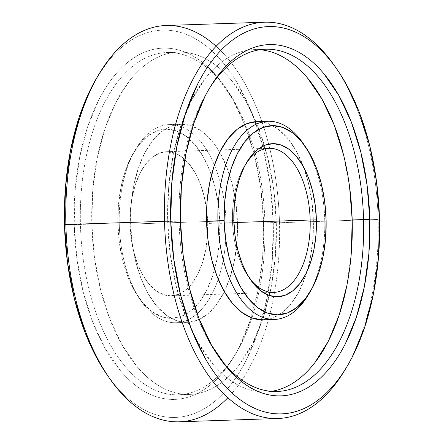 <?xml version="1.0" encoding="UTF-8"?>
<svg xmlns="http://www.w3.org/2000/svg" width="444" height="444" viewBox="0 0 444 444"><rect width="100%" height="100%" fill="white"/><g stroke="black" fill="none" stroke-linecap="round" stroke-linejoin="round"><path stroke-width="0.33" stroke-dasharray="2.22 1.67" d="M264.924 222.86A171.229 92.23 -91.9 0 1 236.003 353.269A171.229 92.23 -91.9 0 1 138.128 379.42A171.229 92.23 -91.9 0 1 80.425 224.436L74.204 224.581A175.735 94.661 88.1 0 0 133.428 383.644A175.735 94.661 88.1 0 0 233.877 356.804A175.735 94.661 88.1 0 0 263.558 222.966L276.307 222.483A171.229 92.23 -91.9 0 1 189.777 394.4A171.229 92.23 -91.9 0 1 91.808 224.054L80.425 224.436A171.229 92.23 88.1 0 0 178.394 394.777A171.229 92.23 88.1 0 0 264.924 222.86A171.229 92.23 88.1 0 0 166.955 52.514A171.229 92.23 88.1 0 0 80.425 224.436L91.808 224.054A171.229 92.23 -91.9 0 1 178.338 52.137A171.229 92.23 -91.9 0 1 255.911 121.689A171.229 92.23 -91.9 0 1 264.402 145.477A171.229 92.23 -91.9 0 1 276.307 222.483L263.558 222.966L260.839 188.711L254.59 155.805L245.044 125.508L232.573 98.99L217.654 77.267C212.315 70.907 206.721 65.54 200.86 61.178C195.005 56.81 188.994 53.53 182.839 51.332C176.684 49.134 170.496 48.057 164.28 48.113C158.064 48.168 151.937 49.345 145.898 51.648C139.86 53.946 134.027 57.332 128.399 61.794C122.772 66.256 117.455 71.712 112.454 78.166C107.454 84.621 102.864 91.941 98.679 100.133L87.601 126.856L79.648 157.298L75.125 190.298L74.204 224.581L76.917 258.835L83.172 291.741L92.713 322.039L105.184 348.557L120.108 370.279C125.441 376.645 131.041 382.007 136.896 386.374C142.757 390.737 148.762 394.022 154.923 396.22C161.078 398.418 167.266 399.489 173.482 399.434C179.698 399.384 185.825 398.207 191.864 395.904C197.902 393.6 203.735 390.221 209.363 385.753C214.99 381.291 220.302 375.835 225.302 369.38C230.303 362.931 234.898 355.611 239.077 347.413L250.155 320.696L258.108 290.248L262.637 257.254L263.558 222.966A175.735 94.661 88.1 0 0 224.853 86.702A175.735 94.661 88.1 0 0 123.948 65.59A175.735 94.661 88.1 0 0 74.204 224.581L80.425 224.436A171.229 92.23 -91.9 0 1 128.899 69.519A171.229 92.23 -91.9 0 1 227.211 90.093A171.229 92.23 -91.9 0 1 264.924 222.86M226.079 223.193L219.858 223.338A94.628 50.971 88.1 0 0 187.967 137.69A94.628 50.971 88.1 0 0 133.883 152.142A94.628 50.971 88.1 0 0 117.899 224.209L119.27 224.103A99.134 53.397 -91.9 0 1 136.008 148.607A99.134 53.397 -91.9 0 1 192.674 133.466A99.134 53.397 -91.9 0 1 226.079 223.193A99.134 53.397 88.1 0 0 169.364 124.57A99.134 53.397 88.1 0 0 119.27 224.103L130.653 223.726A99.134 53.397 -91.9 0 1 180.747 124.192A99.134 53.397 -91.9 0 1 237.462 222.81L226.079 223.193L237.462 222.81L235.931 203.491L232.406 184.926L227.023 167.838L219.985 152.875L211.572 140.62L202.098 131.546L191.93 125.991L181.463 124.176L171.095 126.168L161.222 131.896L152.231 141.131L144.455 153.524L138.212 168.592L133.722 185.77L131.169 204.384L130.653 223.726L132.184 243.046L135.709 261.61L141.092 278.699L148.13 293.656L156.543 305.91L166.017 314.99L176.185 320.546L186.652 322.361L197.019 320.368L206.893 314.641L215.884 305.405L223.654 293.012L229.903 277.938L234.393 260.767L236.946 242.152L237.462 222.81A99.134 53.397 -91.9 0 1 187.368 322.344A99.134 53.397 -91.9 0 1 130.653 223.726L119.27 224.103A99.134 53.397 88.1 0 0 175.985 322.721A99.134 53.397 88.1 0 0 226.079 223.193A99.134 53.397 -91.9 0 1 198.018 312.881A99.134 53.397 -91.9 0 1 141.098 300.971A99.134 53.397 -91.9 0 1 119.27 224.103L117.899 224.209L118.398 205.75L120.835 187.978L125.114 171.589L131.08 157.198L138.5 145.371L147.081 136.552L156.504 131.091L166.406 129.187L176.396 130.919L186.103 136.219L195.144 144.888L203.174 156.582L209.89 170.862L215.029 187.174L218.398 204.895L219.858 223.338L219.364 241.802L216.927 259.568L212.643 275.963L206.682 290.348L199.262 302.181L190.676 310.994L181.257 316.461L171.356 318.359L161.366 316.628L151.659 311.327L142.618 302.664L134.582 290.964L127.866 276.684L122.727 260.373L119.364 242.652L117.899 224.209A94.628 50.971 88.1 0 0 138.739 297.58A94.628 50.971 88.1 0 0 193.073 308.952A94.628 50.971 88.1 0 0 219.858 223.338L226.079 223.193M217.937 355.539A171.229 92.23 -91.9 0 1 179.076 221.14L180.442 221.034L179.076 221.14A171.229 92.23 88.1 0 0 216.789 353.907A171.229 92.23 88.1 0 0 217.965 355.577M304.073 144.761A99.134 53.397 -91.9 0 1 324.731 219.897L326.101 219.791L324.731 219.897A99.134 53.397 88.1 0 0 302.902 143.029M256.693 121.656L267.815 123.454L277.983 129.01L287.457 138.09L295.871 150.344L302.908 165.301L308.291 182.39L311.816 200.954L313.347 220.274L324.731 219.897L313.347 220.274A99.134 53.397 88.1 0 0 303.596 167.111A99.134 53.397 88.1 0 0 256.632 121.656M259.929 49.739A171.229 92.23 88.1 0 0 254.223 49.6A171.229 92.23 88.1 0 0 246.903 50.388A171.229 92.23 88.1 0 0 167.693 221.517L179.076 221.14L167.693 221.517A171.229 92.23 88.1 0 0 258.303 391.564A171.229 92.23 88.1 0 0 265.662 391.863A171.229 92.23 88.1 0 0 271.339 391.347M216.128 46.276A198.263 106.793 -91.9 0 1 268.653 144.145A198.263 106.793 -91.9 0 1 279.487 222.738L273.265 222.882A193.756 104.368 88.1 0 0 207.97 47.508A193.756 104.368 88.1 0 0 97.219 77.101M179.293 421.8A198.263 106.793 88.1 0 0 273.743 296.57A198.263 106.793 88.1 0 0 279.487 222.738L378.138 219.441A198.263 106.793 88.1 0 0 335.625 67.377A198.263 106.793 -91.9 0 1 378.138 219.441L279.487 222.738A198.263 106.793 88.1 0 0 268.653 144.145A198.263 106.793 88.1 0 0 166.056 25.497M245.726 164.069A72.095 38.833 88.1 0 0 244.661 165.773A72.095 38.833 88.1 0 0 232.484 220.685L233.849 220.579L232.484 220.685A72.095 38.833 88.1 0 0 248.363 276.584A72.095 38.833 88.1 0 0 249.539 278.216A72.095 38.833 -91.9 0 1 232.484 220.685L130.037 224.103A72.095 38.833 88.1 0 0 171.29 295.832A72.095 38.833 88.1 0 0 207.72 223.443L233.916 222.566L207.72 223.443L206.604 209.39L204.04 195.887L200.127 183.461L195.01 172.583L188.889 163.669L182.001 157.065L174.609 153.03L166.994 151.709L159.452 153.158L152.27 157.32L145.732 164.036L140.082 173.049L135.537 184.01L132.273 196.503L130.414 210.04L130.037 224.103L131.152 238.162L133.716 251.659L137.634 264.086L142.752 274.969L148.868 283.877L155.761 290.481L163.153 294.522L170.768 295.843L178.31 294.389L185.487 290.226L192.03 283.511L197.68 274.497L202.225 263.536L205.489 251.049L207.342 237.507L207.72 223.443A72.095 38.833 88.1 0 0 166.472 151.72A72.095 38.833 88.1 0 0 130.037 224.103L232.484 220.685A72.095 38.833 -91.9 0 1 245.726 164.075M97.575 76.501L106.671 63.231C112.182 56.116 118.043 50.1 124.248 45.183C130.453 40.26 136.885 36.53 143.54 33.994C150.2 31.452 156.954 30.153 163.808 30.098C170.663 30.037 177.483 31.219 184.271 33.644C191.059 36.069 197.68 39.688 204.14 44.5C210.6 49.312 216.772 55.228 222.655 62.243C228.543 69.258 234.027 77.245 239.105 86.192L252.858 115.434L263.381 148.834L270.274 185.115L273.265 222.882L272.25 260.684L267.26 297.069L258.491 330.636L246.281 360.095C241.669 369.131 236.608 377.206 231.091 384.315C225.58 391.43 219.719 397.447 213.514 402.369C207.309 407.287 200.877 411.016 194.217 413.558C187.562 416.095 180.808 417.393 173.954 417.454C167.099 417.51 160.278 416.328 153.491 413.902C146.703 411.483 140.076 407.864 133.616 403.052C127.156 398.24 120.984 392.324 115.101 385.309L107.57 375.48M344.655 370.44A198.263 106.793 88.1 0 0 378.138 219.441A198.263 106.793 -91.9 0 1 345.687 368.698M107.165 374.908A193.756 104.368 88.1 0 0 218.42 398.185A193.756 104.368 88.1 0 0 273.265 222.882L279.487 222.738A198.263 106.793 -91.9 0 1 273.743 296.57A198.263 106.793 -91.9 0 1 227.872 397.724M209.063 88.989A171.229 92.23 88.1 0 0 207.997 90.731A171.229 92.23 88.1 0 0 179.076 221.14A171.229 92.23 -91.9 0 1 209.041 89.022M349.545 186.569L343.456 154.506M291.103 62.304C285.398 58.047 279.542 54.851 273.543 52.708C267.543 50.566 261.516 49.523 255.461 49.573C249.406 49.628 243.434 50.777 237.551 53.019C231.668 55.261 225.985 58.558 220.502 62.904C215.018 67.255 209.84 72.572 204.967 78.86L191.542 100.261L180.752 126.296L172.999 155.961L168.592 188.112L167.693 221.517L170.341 254.895L176.429 286.957L185.731 316.478L197.88 342.318L212.421 363.481C217.621 369.68 223.071 374.908 228.782 379.165C234.493 383.416 240.343 386.613 246.342 388.755C252.342 390.898 258.369 391.941 264.424 391.891C270.479 391.836 276.451 390.692 282.334 388.45C288.217 386.202 293.9 382.911 299.384 378.56M346.886 285.503L351.293 253.352M263.253 319.808A99.134 53.397 88.1 0 0 307.076 271.323A99.134 53.397 88.1 0 0 313.347 220.274L312.831 239.616L310.278 258.23L305.788 275.408L299.545 290.476L291.769 302.869L282.778 312.104L272.905 317.832L262.537 319.824M307.992 295.393A99.134 53.397 88.1 0 0 324.731 219.897A99.134 53.397 -91.9 0 1 309.046 293.589M91.808 224.054L92.707 190.648L97.114 158.497L104.867 128.832L115.656 102.797L129.082 81.391C133.955 75.108 139.133 69.791 144.616 65.44C150.1 61.089 155.783 57.798 161.666 55.55C167.549 53.308 173.521 52.164 179.576 52.109C185.631 52.059 191.658 53.102 197.658 55.245C203.657 57.387 209.507 60.584 215.218 64.835C220.929 69.092 226.379 74.32 231.579 80.519L246.12 101.682L258.269 127.522L267.571 157.043L273.659 189.105L276.307 222.483L275.408 255.888L271.001 288.039L263.248 317.704L252.458 343.739L239.033 365.14C234.16 371.428 228.982 376.745 223.499 381.096C218.015 385.442 212.332 388.739 206.449 390.981C200.566 393.223 194.594 394.372 188.539 394.427C182.484 394.477 176.457 393.434 170.457 391.292C164.458 389.149 158.602 385.953 152.897 381.696C147.186 377.444 141.73 372.216 136.536 366.017L121.995 344.849L109.846 319.014L100.544 289.494L94.455 257.431L91.808 224.054M236.003 353.269L233.877 356.804M136.008 148.607L133.883 152.142M216.789 353.907L218.775 356.765M305.061 146.137L305.261 146.42M169.364 124.57L180.747 124.192M189.777 394.4L178.394 394.777M265.662 391.863L277.045 391.486M336.43 68.52L336.835 69.092M248.363 276.584L250.721 279.975M171.29 295.832L273.732 292.407M166.472 151.72L268.92 148.296M244.661 165.773L246.786 162.238M346.425 367.499L346.781 366.899M254.223 49.6L265.606 49.223M178.338 52.137L166.955 52.514M175.985 322.721L187.368 322.344M309.945 292.146L310.117 291.858M207.997 90.731L209.812 87.712M141.098 300.971L138.739 297.58M227.211 90.093L224.853 86.702"/><path stroke-width="0.67" d="M217.965 355.577A171.229 92.23 88.1 0 0 315.74 373.892A171.229 92.23 88.1 0 0 363.575 219.564L369.796 219.419A175.735 94.661 -91.9 0 1 320.052 378.41A175.735 94.661 -91.9 0 1 219.147 357.298A175.735 94.661 -91.9 0 1 180.442 221.034L183.161 255.289L189.41 288.195L198.956 318.492L211.427 345.01L226.346 366.733C231.685 373.093 237.279 378.46 243.14 382.822C248.995 387.19 255.006 390.47 261.161 392.668C267.316 394.866 273.504 395.943 279.72 395.887C285.936 395.832 292.063 394.655 298.102 392.352C304.14 390.054 309.973 386.669 315.601 382.206C321.228 377.744 326.545 372.288 331.546 365.834C336.546 359.379 341.136 352.059 345.321 343.867L356.399 317.144L364.352 286.702L368.875 253.702L369.796 219.419L367.083 185.165L360.828 152.259L351.287 121.961L338.816 95.443L323.892 73.721C318.559 67.355 312.959 61.994 307.104 57.626C301.243 53.263 295.238 49.978 289.077 47.78C282.922 45.582 276.734 44.511 270.518 44.567C264.302 44.616 258.175 45.793 252.137 48.096C246.098 50.4 240.265 53.78 234.637 58.247C229.01 62.709 223.698 68.165 218.698 74.62C213.697 81.069 209.102 88.389 204.923 96.587L193.845 123.304L185.892 153.752L181.363 186.746L180.442 221.034A175.735 94.661 -91.9 0 1 210.123 87.196A175.735 94.661 -91.9 0 1 310.572 60.356A175.735 94.661 -91.9 0 1 369.796 219.419L363.575 219.564A171.229 92.23 -91.9 0 1 277.045 391.486A171.229 92.23 -91.9 0 1 217.937 355.539M305.261 146.42L302.902 143.029A99.134 53.397 88.1 0 0 245.982 131.119A99.134 53.397 88.1 0 0 217.921 220.807L224.142 220.662A94.628 50.971 -91.9 0 1 250.927 135.048A94.628 50.971 -91.9 0 1 305.261 146.42A94.628 50.971 -91.9 0 1 326.101 219.791L325.602 238.25L323.165 256.022L318.886 272.411L312.92 286.802L305.5 298.629L296.919 307.448L287.496 312.909L277.594 314.813L267.604 313.081L257.897 307.781L248.856 299.112L240.826 287.418L234.11 273.138L228.971 256.826L225.602 239.105L224.142 220.662L224.636 202.198L227.073 184.432L231.357 168.037L237.318 153.652L244.738 141.819L253.324 133.006L262.743 127.539L272.644 125.641L282.634 127.373L292.341 132.673L301.382 141.336L309.418 153.036L316.134 167.316L321.273 183.627L324.636 201.348L326.101 219.791A94.628 50.971 -91.9 0 1 310.117 291.858A94.628 50.971 -91.9 0 1 256.033 306.31A94.628 50.971 -91.9 0 1 224.142 220.662L217.921 220.807A99.134 53.397 -91.9 0 1 268.015 121.279A99.134 53.397 -91.9 0 1 304.073 144.761M268.015 121.279L256.632 121.656A99.134 53.397 88.1 0 0 206.538 221.19L217.921 220.807L206.538 221.19L207.054 201.848L209.607 183.233L214.097 166.062L220.346 150.988L228.116 138.595L237.107 129.359L246.981 123.632L256.693 121.656M271.339 391.347A171.229 92.23 88.1 0 0 352.192 219.947L363.575 219.564L352.192 219.947A171.229 92.23 88.1 0 0 259.929 49.739M99.345 73.56L97.219 77.101A193.756 104.368 88.1 0 0 64.491 224.664L65.862 224.559A198.263 106.793 -91.9 0 1 99.345 73.56A198.263 106.793 -91.9 0 1 216.128 46.276M345.687 368.698A198.263 106.793 -91.9 0 1 277.944 418.503A198.263 106.793 -91.9 0 1 164.513 221.262L170.735 221.118A193.756 104.368 -91.9 0 1 225.58 45.815A193.756 104.368 -91.9 0 1 336.835 69.092A193.756 104.368 -91.9 0 1 379.509 219.336L378.488 257.137L373.504 293.517L364.729 327.084L352.519 356.549C347.907 365.579 342.846 373.654 337.329 380.769C331.818 387.884 325.957 393.9 319.752 398.817C313.547 403.74 307.115 407.47 300.46 410.006C293.8 412.548 287.046 413.847 280.192 413.902C273.338 413.963 266.517 412.781 259.729 410.356C252.941 407.931 246.32 404.312 239.86 399.5C233.4 394.688 227.228 388.772 221.345 381.757C215.457 374.742 209.973 366.755 204.895 357.809L191.142 328.566L180.619 295.166L173.726 258.885L170.735 221.118L171.75 183.317L176.74 146.931L185.509 113.364L197.719 83.905C202.331 74.87 207.392 66.794 212.909 59.685C218.42 52.57 224.281 46.553 230.486 41.631C236.691 36.713 243.123 32.984 249.783 30.442C256.438 27.905 263.192 26.607 270.046 26.546C276.901 26.49 283.722 27.672 290.509 30.098C297.297 32.517 303.924 36.136 310.384 40.948C316.844 45.76 323.016 51.676 328.899 58.691C334.782 65.712 340.265 73.693 345.349 82.645L359.096 111.882L369.619 145.282L376.512 181.568L379.509 219.336A193.756 104.368 -91.9 0 1 346.781 366.899A193.756 104.368 -91.9 0 1 236.03 396.492A193.756 104.368 -91.9 0 1 170.735 221.118L164.513 221.262A198.263 106.793 -91.9 0 1 264.707 22.2A198.263 106.793 -91.9 0 1 335.625 67.377A198.263 106.793 88.1 0 0 334.476 65.706A198.263 106.793 88.1 0 0 220.635 41.886A198.263 106.793 88.1 0 0 164.513 221.262L65.862 224.559L164.513 221.262A198.263 106.793 88.1 0 0 231.33 400.716A198.263 106.793 88.1 0 0 344.655 370.44L346.425 367.499M249.539 278.216A72.095 38.833 88.1 0 0 290.387 284.66A72.095 38.833 88.1 0 0 310.167 220.019L316.389 219.874A76.601 41.264 -91.9 0 1 294.705 289.177A76.601 41.264 -91.9 0 1 250.721 279.975A76.601 41.264 -91.9 0 1 233.849 220.579L235.037 235.509L237.762 249.855L241.919 263.059L247.358 274.62L253.857 284.088L261.177 291.103L269.036 295.393L277.123 296.797L285.137 295.254L292.768 290.831L299.717 283.694L305.722 274.12L310.55 262.471L314.013 249.201L315.989 234.821L316.389 219.874L315.207 204.939L312.482 190.598L308.319 177.395L302.886 165.834L296.381 156.366L289.061 149.351L281.207 145.06L273.116 143.656L265.101 145.194L257.476 149.617L250.527 156.754L244.522 166.334L239.693 177.977L236.225 191.247L234.254 205.633L233.849 220.579A76.601 41.264 -91.9 0 1 246.786 162.238A76.601 41.264 -91.9 0 1 290.576 150.538A76.601 41.264 -91.9 0 1 316.389 219.874L310.167 220.019A72.095 38.833 -91.9 0 1 273.732 292.407A72.095 38.833 -91.9 0 1 249.534 278.21M233.916 222.566L310.167 220.019L233.916 222.566M264.707 22.2L166.056 25.497A198.263 106.793 88.1 0 0 65.862 224.559A198.263 106.793 88.1 0 0 179.293 421.8L277.944 418.503M107.57 375.48L98.651 361.355L84.904 332.118L74.381 298.718L67.488 262.432L64.491 224.664L65.512 186.863L70.496 150.483L79.271 116.916L91.481 87.451L97.575 76.501M245.726 164.075A72.095 38.833 -91.9 0 1 268.92 148.296A72.095 38.833 -91.9 0 1 310.167 220.019A72.095 38.833 88.1 0 0 286.535 155.328A72.095 38.833 88.1 0 0 245.726 164.069M227.872 397.724A198.263 106.793 -91.9 0 1 109.524 378.294A198.263 106.793 -91.9 0 1 65.862 224.559L64.491 224.664A193.756 104.368 88.1 0 0 107.165 374.908L109.524 378.294M209.041 89.022A171.229 92.23 -91.9 0 1 265.606 49.223A171.229 92.23 -91.9 0 1 363.575 219.564A171.229 92.23 88.1 0 0 306.543 65.146A171.229 92.23 88.1 0 0 209.063 88.989M351.293 253.352L352.192 219.947L349.545 186.569M343.456 154.506L334.154 124.986L322.005 99.151L307.464 77.983C302.27 71.784 296.814 66.556 291.103 62.304M299.384 378.56C304.867 374.209 310.045 368.892 314.918 362.609L328.344 341.203L339.133 315.168L346.886 285.503M262.537 319.824L252.07 318.009L241.902 312.454L232.428 303.38L224.015 291.125L216.977 276.162L211.594 259.074L208.07 240.509L206.538 221.19A99.134 53.397 88.1 0 0 263.253 319.808L274.636 319.43A99.134 53.397 -91.9 0 1 217.921 220.807A99.134 53.397 88.1 0 0 251.326 310.534A99.134 53.397 88.1 0 0 307.992 295.393L310.117 291.858M309.046 293.589A99.134 53.397 -91.9 0 1 274.636 319.43M218.775 356.765L219.147 357.298M334.476 65.706L336.43 68.52M209.812 87.712L210.123 87.196"/></g></svg>
